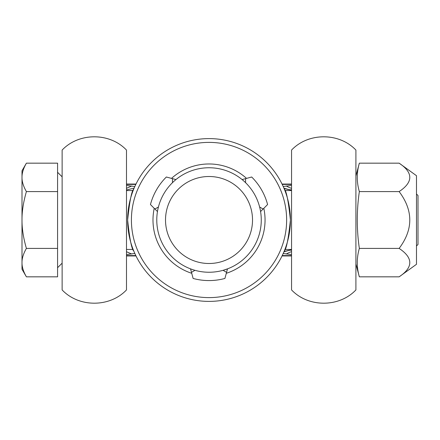 <?xml version="1.0" encoding="UTF-8"?>
<svg xmlns="http://www.w3.org/2000/svg" width="440" height="440" viewBox="0 0 440 440"><rect width="100%" height="100%" fill="white"/><g stroke="black" fill="none" stroke-linecap="round" stroke-linejoin="round"><path stroke-width="0.66" d="M291.555 150.073L291.555 289.927C308.281 307.61 339.18 307.61 355.911 289.927L355.911 150.073C339.18 132.391 308.281 132.391 291.555 150.073M126.489 150.073L126.489 289.927C109.758 307.61 78.859 307.61 62.128 289.927L62.128 150.073C78.859 132.391 109.758 132.391 126.489 150.073M126.489 255.585L135.817 255.585L126.489 255.585M282.227 255.585L291.555 255.585L282.227 255.585M126.489 184.415L135.817 184.415L126.489 184.415M282.227 184.415L291.555 184.415L282.227 184.415M283.201 186.494L291.555 185.416M126.489 185.416L134.811 186.566M291.555 254.584L283.201 253.506M134.816 253.457L126.489 254.584M131.632 254.007L126.489 251.708M126.489 189.959L134.145 188.078M126.489 188.331L131.714 186.005M291.555 190.047A30.289 17.1 38.1 0 1 283.982 188.276M283.894 188.073A30.289 17.27 -141.1 0 0 291.555 189.931M286.286 186.01A30.283 17.452 -123.3 0 0 291.555 188.347M291.555 249.953A30.289 17.1 -38.1 0 0 283.982 251.724M291.555 250.069A30.289 17.27 -38.9 0 0 283.894 251.928M291.555 251.653A30.289 17.452 -56.7 0 0 286.286 253.99M416.488 245.993L418 244.481L418 195.52L416.488 194.007M26.395 276.832L57.585 276.832L57.585 248.413L26.395 248.413C23.381 253.671 21.918 258.406 22 262.625C21.918 266.838 23.381 271.574 26.395 276.832L22 269.214L22 220C21.918 228.426 23.381 237.903 26.395 248.413M26.395 191.587C23.381 202.097 21.918 211.574 22 220L22 170.786L26.395 163.169C23.381 168.427 21.918 173.162 22 177.375C21.918 181.594 23.381 186.329 26.395 191.587L57.585 191.587L57.585 248.413M26.395 163.169L57.585 163.169L57.585 191.587M399.135 163.169L416.488 175.703L416.488 264.297L399.135 276.832C413.336 267.361 413.336 257.884 399.135 248.413C413.336 229.471 413.336 210.529 399.135 191.587C413.336 182.116 413.336 172.639 399.135 163.169L359.343 163.169C356.593 172.639 356.593 182.116 359.343 191.587C356.593 210.529 356.593 229.471 359.343 248.413C356.593 257.884 356.593 267.361 359.343 276.832L399.135 276.832M399.135 248.413L359.343 248.413M399.135 191.587L359.343 191.587M190.663 268.912L190.091 268.697L190.553 268.873L193.122 278.449A60.572 60.572 0 0 0 224.923 278.449L226.556 272.344L223.091 270.314M226.556 272.344L227.486 268.873L227.953 268.697L223.306 270.254M261.267 220A52.245 52.245 0 0 1 209.022 272.245A52.245 52.245 0 0 1 156.778 220A52.245 52.245 0 0 1 209.022 167.756A52.245 52.245 0 0 1 261.267 220M252.522 220A43.5 43.5 0 0 1 209.022 263.5A43.5 43.5 0 0 1 165.517 220A43.5 43.5 0 0 1 209.022 176.501A43.5 43.5 0 0 1 252.522 220M286.632 220A77.611 77.611 0 0 1 209.022 297.611A77.611 77.611 0 0 1 131.412 220A77.611 77.611 0 0 1 209.022 142.389A77.611 77.611 0 0 1 286.632 220M290.416 220A81.395 81.395 0 0 1 209.022 301.395A81.395 81.395 0 0 1 127.628 220C129.613 238.871 131.665 249.222 133.776 251.042C131.665 249.222 129.613 238.871 127.628 220C129.613 201.13 131.665 190.779 133.776 188.958C131.665 190.779 129.613 201.13 127.628 220A81.395 81.395 0 0 1 209.022 138.606A81.395 81.395 0 0 1 290.416 220C288.431 238.871 286.38 249.222 284.262 251.042C286.38 249.222 288.431 238.871 290.416 220C288.431 201.13 286.38 190.779 284.262 188.958C286.38 190.779 288.431 201.13 290.416 220M157.482 211.442L157.388 212.047L157.465 211.558L150.453 204.545A60.572 60.572 0 0 1 166.353 177.007L175.929 179.57L176.314 179.262L175.84 179.647M154.919 209.017L158.411 207.026M172.48 182.661L172.458 178.64M194.953 270.314L191.483 272.344M260.562 211.442L260.656 212.047L260.579 211.558L263.12 209.017L259.628 207.026L263.12 209.017L267.591 204.545A60.572 60.572 0 0 0 251.691 177.007L245.586 178.64L245.564 182.661M242.204 179.647L241.725 179.262L242.11 179.57L245.586 178.64M263.819 208.318A56.029 56.029 0 0 1 226.303 273.301M191.741 273.301A56.029 56.029 0 0 1 154.22 208.318M171.501 178.387A56.029 56.029 0 0 1 246.538 178.387M282.046 255.948L291.555 255.948M135.993 184.052L126.489 184.052M126.489 255.948L135.993 255.948M291.555 184.052L282.046 184.052M62.128 263.159L57.585 267.702M126.489 249.453L133.138 249.453M284.9 249.453L291.555 249.453M126.489 190.548L133.138 190.548M284.9 190.548L291.555 190.548M62.128 176.841L57.585 172.298M355.911 264.028L359.343 276.832M355.911 175.972L359.343 163.169"/></g></svg>
